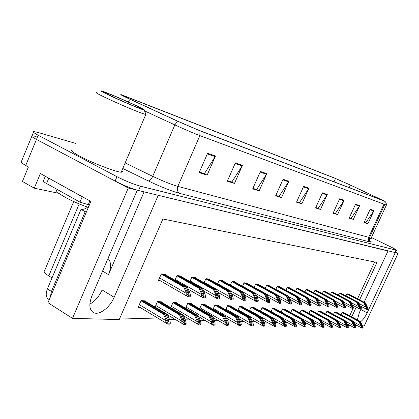 <?xml version="1.0" encoding="UTF-8"?>
<svg xmlns="http://www.w3.org/2000/svg" width="419" height="419" viewBox="0 0 419 419"><rect width="100%" height="100%" fill="white"/><g stroke="black" fill="none" stroke-linecap="round" stroke-linejoin="round"><path stroke-width="0.63" d="M144.073 191.865L108.495 274.623C111.402 267.291 111.239 261.891 108.002 258.423M36.113 136.479L32.054 135.709C30.76 135.908 32.232 137.149 36.469 139.433L128.24 188.031L137.264 190.216L91.918 295.924C88.692 304.414 89.268 309.992 93.641 312.668C99.308 315.591 109.977 307.446 114.162 297.291L158.22 195.296L387.989 250.986L364.163 302.235M89.849 304.115C95.076 301.135 99.162 296.416 102.1 289.969L114.162 297.291M58.828 193.321L34.295 188.178L40.376 173.545L90.865 201.419L47.965 302.696L72.497 318.367L128.24 188.031M34.295 188.178L22.411 181.469L28.419 166.945L25.716 165.453L36.469 139.433L115.094 181.071C123.715 185.444 131.535 188.597 138.548 190.53L395.363 252.605M31.771 136.395L21.474 161.357C20.117 161.724 21.526 163.091 25.716 165.453M362.634 325.867L364.247 325.909L398.05 253.422L395.552 252.207M360.597 321.713C362.948 319.996 365.143 317.036 367.185 312.831L395.185 252.73L398.05 253.422M362.011 306.86L359.455 312.359L357.349 319.87M359.622 299.863L376.974 262.472L162.871 219.006L119.237 319.577L72.497 318.367M347.859 325.202L348.205 324.453M351.73 316.858L356.255 307.117M357.527 325.736L355.432 325.678M350.221 325.542L347.948 325.484M52.035 277.912L48.793 275.901C44.655 273.246 43.288 271.433 44.686 270.454L73.728 201.534M119.949 317.937L159.356 319.063M169.517 319.351L175.404 319.519M185.277 319.802L190.587 319.954M200.182 320.226L204.964 320.362M214.303 320.629L218.608 320.75M227.7 321.012L231.571 321.122M240.433 321.373L243.895 321.473M252.542 321.719L255.637 321.808M264.07 322.049L266.83 322.127M275.063 322.363L277.514 322.431M285.559 322.661L287.727 322.724M295.589 322.949L297.49 323.002M305.184 323.222L306.844 323.269M314.365 323.484L315.8 323.526M323.169 323.735L324.395 323.767M331.612 323.976L332.644 324.002M339.715 324.206L340.574 324.233M349.687 315.764L353.07 308.473M353.479 307.598L354.202 306.032M357.564 298.784L374.628 261.995M264.64 308.091L262.053 307.703L260.466 311.207M275 308.693L272.523 308.316L271.014 311.652M284.915 309.269L282.547 308.903L281.102 312.082M294.41 309.819L292.148 309.468L290.765 312.501M312.26 310.856L310.175 310.526L308.908 313.297M303.518 310.348L301.35 310.008L300.025 312.904M336.483 312.26L334.64 311.956L333.514 314.397M328.721 311.809L326.804 311.5L325.631 314.041M320.65 311.343L318.655 311.024L317.434 313.674M253.804 307.462L251.091 307.059L249.431 310.746M242.46 306.802L239.616 306.389L237.872 310.269M230.57 306.116L230.68 305.865L227.585 305.681L225.752 309.782M218.095 305.393L218.21 305.132L214.957 304.943L213.03 309.274M204.985 304.629L205.106 304.367L201.686 304.163L199.654 308.751M191.2 303.833L191.321 303.555L187.728 303.346L185.575 308.211M176.682 302.989L176.808 302.707L173.016 302.487L170.743 307.651M161.367 302.104L161.498 301.811L157.497 301.575L155.088 307.075M145.194 301.167L145.325 300.863L141.098 300.612L138.144 307.384L140.171 307.483M343.957 312.694L342.182 312.401L341.097 314.742M325.416 291.671L323.416 291.252L322.337 293.604M333.493 292.535L331.57 292.127L330.533 294.379M341.255 293.363L339.411 292.965L338.411 295.128M317.015 290.781L314.926 290.346L313.805 292.802M308.258 289.843L306.085 289.398L304.906 291.97M299.129 288.874L296.861 288.408L295.631 291.1M289.608 287.858L287.23 287.376L285.952 290.199M279.656 286.8L277.174 286.297L275.833 289.267M269.255 285.69L266.657 285.171L265.248 288.293M258.371 284.532L255.642 283.993L254.171 287.277M246.964 283.317L244.104 282.757L242.554 286.219M235.001 282.045L235.111 281.793L232 281.463L230.366 285.114M222.442 280.709L222.557 280.452L219.284 280.101L217.566 283.962M209.238 279.3L209.353 279.038L205.907 278.666L204.095 282.762M195.333 277.823L195.458 277.546L191.829 277.158L189.912 281.505M180.683 276.262L180.804 275.98L176.975 275.566L174.948 280.191M165.212 274.613L165.343 274.319L161.294 273.89L158.356 280.615L160.419 280.809M348.728 294.159L346.953 293.771L345.994 295.851M72.854 149.96L72.236 149.96C70.167 150.306 72.833 152.458 80.233 156.423C93.877 163.709 118.593 172.989 121.835 172.146L122.489 171.711L121.829 170.727M369.333 238.17L371.276 238.589L371.093 238.175M128.733 98.596C123.924 96.323 122.013 95.281 123.003 95.474L335.509 178.51L350.384 185.072L383.395 200.638L198.271 130.037L178.316 121.447L128.733 98.596M127.486 98.114L177.457 121.138L199.936 130.817L384.731 201.23L351.08 185.355L334.362 177.981L121.316 94.678C119.682 94.244 121.74 95.391 127.486 98.114M33.483 132.247L32.054 135.709C30.76 135.908 32.232 137.149 36.469 139.433L38.197 135.253L116.959 176.682C125.595 181.045 133.415 184.208 140.412 186.183L396.468 250.232C396.625 249.954 394.646 248.802 390.529 246.786L371.396 237.521M75.603 143.387L37.799 132.399L33.756 131.592C32.473 131.76 33.949 132.98 38.197 135.253M344.135 200.298L337.594 214.628L333.074 213.261L339.678 198.763L344.135 200.298L343.863 200.78L339.453 199.261M359.643 205.64L353.337 219.394L349.168 218.131L355.537 204.226L359.643 205.64L359.387 206.101L355.317 204.702M373.978 210.574L367.887 223.804L364.032 222.636L370.181 209.27L373.978 210.574L373.732 211.019L369.967 209.73M288.859 181.265L281.521 197.648L275.634 195.862L283.055 179.264L288.859 181.265L288.56 181.815L282.799 179.835M266.809 173.67L259.157 190.875L252.673 188.911L260.414 171.465L266.809 173.67L266.494 174.246L260.147 172.068M242.47 165.29L234.483 183.402L227.302 181.228L235.394 162.85L242.47 165.29L242.145 165.898L235.111 163.483M215.481 155.994L207.122 175.116L199.135 172.696L207.599 153.281L215.481 155.994L215.141 156.638L207.305 153.951M327.291 194.495L320.504 209.453L315.586 207.965L322.441 192.829L327.291 194.495L327.014 194.997L322.206 193.348M308.934 188.178L301.884 203.812L296.511 202.188L303.639 186.355L308.934 188.178L308.646 188.702L303.393 186.9M334.991 213.355L333.262 212.852M350.813 218.168L349.352 217.739M365.441 222.615L364.205 222.253L365.803 222.725L373.732 211.019M278.651 196.228L275.843 195.395M256.187 189.398L252.887 188.419M234.483 183.402L231.393 181.883L227.533 180.709M203.933 173.508L199.371 172.151M317.817 208.133L315.779 207.536M299.108 202.445L296.715 201.738M301.884 203.812L299.098 202.466M296.72 201.722L299.517 202.571L308.646 188.702M320.504 209.453L317.806 208.154M315.785 207.52L318.215 208.259L327.014 194.997M207.122 175.116L203.922 173.534M199.381 172.125L204.404 173.655L215.141 156.638M227.543 180.689L231.864 182.003L242.145 165.898M259.157 190.875L256.177 189.419M252.898 188.398L256.627 189.529L266.494 174.246M281.521 197.648L278.64 196.244M275.849 195.374L279.075 196.354L288.56 181.815M367.887 223.804L365.431 222.63M353.337 219.394L350.808 218.184M349.357 217.723L351.19 218.283L359.387 206.101M337.594 214.628L334.985 213.376M333.267 212.831L335.378 213.475L343.863 200.78M347.733 293.855L365.028 302.911L367.285 307.902L364.383 302.853L363.87 302.811L367.149 309.541L367.872 309.437L368.181 308.772L365.536 302.958L348.262 293.913M346.885 293.913L363.87 302.811M347.068 293.787L364.383 302.853M365.028 302.911L365.536 302.958M365.881 306.718L367.259 308.703L368.181 308.772M367.259 308.703L366.95 309.369M343.025 312.448L360.01 321.546L362.231 326.527L359.366 321.525L358.853 321.504L362.089 328.166L362.812 328.025L363.116 327.375L360.523 321.567L343.559 312.48M342.119 312.537L358.853 321.504M342.36 312.412L359.366 321.525M360.01 321.546L360.523 321.567M360.832 325.395L362.194 327.354L363.116 327.375M362.194 327.354L361.89 328.009M340.233 293.054L357.789 302.277L360.073 307.363L357.119 302.219L356.585 302.172L359.921 309.033L360.675 308.929L360.989 308.253L358.318 302.324L340.783 293.111M339.343 293.106L356.585 302.172M339.542 292.981L357.119 302.219M357.789 302.277L358.318 302.324M358.622 306.158L360.031 308.18L360.989 308.253M360.031 308.18L359.717 308.861M332.44 292.221L350.263 301.617L352.568 306.797L349.566 301.554L349.011 301.507L352.41 308.51L353.191 308.4L353.51 307.708L350.813 301.664L333.011 292.279M331.502 292.273L349.011 301.507M331.722 292.143L349.566 301.554M350.263 301.617L350.813 301.664M351.08 305.571L352.515 307.635L353.51 307.708M352.515 307.635L352.196 308.326M324.332 291.352L342.428 300.931L344.764 306.216L341.705 300.868L341.129 300.816L344.596 307.96L345.408 307.845L345.733 307.143L343.004 300.978L324.929 291.415M323.348 291.399L341.129 300.816M323.583 291.273L341.705 300.868M342.428 300.931L343.004 300.978M343.224 304.959L344.696 307.069L345.733 307.143M344.696 307.069L344.366 307.771M335.53 312.008L352.761 321.279L355.003 326.354L352.096 321.253L351.557 321.237L354.856 328.025L355.605 327.883L355.914 327.218L353.296 321.3L336.08 312.045M334.577 312.092L351.557 321.237M334.839 311.972L352.096 321.253M352.761 321.279L353.296 321.3M353.568 325.202L354.956 327.197L355.914 327.218M354.956 327.197L354.647 327.862M327.737 311.553L345.23 321.001L347.498 326.176L344.538 320.975L343.978 320.954L347.335 327.873L348.116 327.731L348.43 327.05L345.785 321.022L328.307 311.589M326.736 311.636L343.978 320.954M327.019 311.511L344.538 320.975M345.23 321.001L345.785 321.022M346.015 324.997L347.435 327.03L348.43 327.05M347.435 327.03L347.115 327.71M319.639 311.081L337.395 320.708L339.683 325.987L336.672 320.682L336.096 320.661L339.516 327.721L340.328 327.574L340.647 326.883L337.971 320.729L320.231 311.113M318.592 311.16L336.096 320.661M318.89 311.034L336.672 320.682M337.395 320.708L337.971 320.729M338.159 324.783L339.61 326.862L340.647 326.883M339.61 326.862L339.285 327.553M311.212 310.584L329.245 320.404L331.555 325.788L328.491 320.378L327.888 320.357L331.377 327.558L332.22 327.412L332.545 326.705L331.932 324.615L329.842 320.43L311.83 310.62M310.112 310.668L327.888 320.357M310.432 310.542L328.491 320.378M329.245 320.404L329.842 320.43M329.978 324.563L331.466 326.684L332.545 326.705M331.466 326.684L331.136 327.391M86.476 211.784L85.204 211.7L81.019 209.353L47.389 288.89C45.441 294.122 45.928 297.621 48.84 299.386L49.253 299.653M81.019 209.353C83.47 209.72 86.015 208.678 88.65 206.211L89.1 205.148L88.268 204.682L79.95 202.115L82.218 196.741L46.823 177.106M85.204 211.7L51.443 291.441L50.243 297.317M45.31 176.268L43.529 180.542C42.591 180.851 43.597 181.846 46.556 183.532L79.95 202.115M82.491 196.794L82.218 196.741M89.881 200.874L88.268 204.682M136.075 105.557C142.381 108.552 145.094 110.04 144.209 110.024C142.654 110.045 121.138 101.005 108.804 95.118C101.958 91.845 99.554 90.457 101.592 90.96C105.195 91.881 124.705 100.151 136.075 105.557M145.812 114.083L145.765 114.534L141.145 113.004C133.211 110.071 115.764 102.55 105.352 97.559C97.91 93.982 95.071 92.342 96.836 92.646M137.411 107.4C126.842 103.446 100.351 91.332 104.279 92.253L108.359 93.641C119.871 98.015 146.268 110.166 140.679 108.537L137.411 107.4M57.361 189.917C51.966 190.671 70.423 201.251 87.634 207.112M384.846 201.471L385.616 201.953L384.956 201.749M386.596 204.577L384.941 204.069M315.895 290.446L334.273 300.214L336.63 305.608L333.524 300.145L332.916 300.093L336.457 307.384L337.3 307.274L337.63 306.556L334.875 300.266L316.518 290.514M314.858 290.493L332.916 300.093M315.114 290.362L333.524 300.145M334.273 300.214L334.875 300.266M335.048 304.325L336.546 306.478L337.63 306.556M336.546 306.478L336.216 307.195M307.106 289.508L325.778 299.47L328.156 304.974L324.992 299.396L324.358 299.344L327.972 306.787L328.847 306.677L329.182 305.943L328.554 303.822L326.401 299.522L307.75 289.576M306.011 289.55L324.358 299.344M306.294 289.419L324.992 299.396M325.778 299.47L326.401 299.522M326.521 303.665L328.056 305.86L329.182 305.943M328.056 305.86L327.716 306.598M297.94 288.523L316.911 298.689L319.315 304.314L316.088 298.616L315.434 298.558L317.623 302.974L317.455 303.34L319.116 306.169L320.027 306.053L320.373 305.304L319.749 303.136L317.56 298.747L298.611 288.597M296.788 288.56L315.434 298.558M297.092 288.434L316.088 298.616M316.911 298.689L317.56 298.747M317.623 302.974L319.194 305.215L320.373 305.304M319.194 305.215L318.854 305.97M302.439 310.07L320.75 320.09L323.086 325.584L319.964 320.064L319.336 320.037L321.462 324.332L321.294 324.688L322.897 327.396L323.772 327.244L324.102 326.521L323.494 324.39L321.373 320.116L303.084 310.107M301.282 310.149L319.336 320.037M301.628 310.023L319.964 320.064M320.75 320.09L321.373 320.116M321.462 324.332L322.976 326.495L324.102 326.521M322.976 326.495L322.646 327.218M293.295 309.536L311.893 319.765L313.889 323.819L314.255 325.374L311.076 319.734L310.421 319.707L312.574 324.096L312.406 324.458L314.056 327.218L314.962 327.066L315.303 326.328L314.695 324.149L312.548 319.786L293.965 309.573M292.08 309.615L310.421 319.707M292.452 309.484L311.076 319.734M311.893 319.765L312.548 319.786M312.574 324.096L314.13 326.301L315.303 326.328M314.13 326.301L313.789 327.04M283.757 308.976L302.654 319.419L304.681 323.562L305.037 325.154L303.827 323.541L301.8 319.388L301.114 319.362L304.697 327.009L305.776 326.883L306.121 326.129L305.514 323.903L303.335 319.446L312.406 324.458M284.459 309.018L303.335 319.446L302.654 319.419M282.479 309.054L301.114 319.362M282.877 308.923L301.8 319.388M303.304 323.845L304.891 326.102L306.121 326.129M304.891 326.102L304.545 326.857M288.372 287.502L307.651 297.878L309.714 302.047L310.081 303.623L306.797 297.804L306.111 297.741L308.337 302.251L308.164 302.628L309.871 305.514L310.825 305.399L311.176 304.634L310.552 302.424L308.337 297.935L289.079 287.575M287.162 287.534L306.111 297.741M287.492 287.403L306.797 297.804M307.651 297.878L308.337 297.935M308.337 302.251L309.945 304.545L311.176 304.634M309.945 304.545L309.594 305.315M278.384 286.428L297.977 297.029L300.072 301.292L300.433 302.9L299.176 301.219L297.081 296.951L296.364 296.888L298.627 301.497L298.448 301.884L300.208 304.838L301.203 304.718L301.56 303.937L300.942 301.675L298.689 297.092L279.117 286.507M277.1 286.46L296.364 296.888M277.457 286.329L297.081 296.951M297.977 297.029L298.689 297.092M298.627 301.497L300.271 303.843L301.56 303.937M300.271 303.843L299.915 304.629M267.935 285.313L287.858 296.139L289.979 300.502L290.336 302.146L289.047 300.428L286.921 296.06L286.172 295.992L288.461 300.706L288.282 301.104L290.1 304.126L291.137 304.005L291.498 303.204L290.891 300.894L288.602 296.207L268.705 285.391M266.584 285.334L286.172 295.992M266.971 285.208L286.921 296.06M287.858 296.139L288.602 296.207M288.461 300.706L290.152 303.11L291.498 303.204M290.152 303.11L289.786 303.911M257.004 284.14L277.258 295.212L279.415 299.674L279.761 301.355L278.436 299.595L276.278 295.123L275.493 295.055L277.818 299.878L277.635 300.287L279.51 303.382L280.594 303.262L280.966 302.439L280.363 300.077L278.043 295.28L257.811 284.223M255.569 284.161L275.493 295.055M255.988 284.03L276.278 295.123M277.258 295.212L278.043 295.28M277.818 299.878L279.552 302.34L280.966 302.439M279.552 302.34L279.18 303.162M245.544 282.914L266.149 294.238L268.338 298.805L268.673 300.528L267.312 298.721L265.122 294.148L264.295 294.075L266.657 299.014L266.369 299.967L266.625 300.832L268.401 302.602L269.537 302.481L269.92 301.638L269.328 299.218L266.971 294.311L246.393 283.003M244.031 282.925L264.295 294.075M244.487 282.799L265.122 294.148M266.149 294.238L266.971 294.311M266.657 299.014L268.438 301.533L269.92 301.638M268.438 301.533L268.055 302.377M273.801 308.394L293.007 319.063L295.06 323.3L295.411 324.919L294.169 323.274L292.111 319.027L291.399 319L293.614 323.583L293.441 323.966L295.186 326.851L296.175 326.689L296.526 325.919L295.929 323.646L293.719 319.089L274.534 308.436M272.455 308.468L291.399 319M272.884 308.337L292.111 319.027M293.007 319.063L293.719 319.089M293.614 323.583L295.243 325.893L296.526 325.919M295.243 325.893L294.887 326.663M263.399 307.782L282.914 318.686L285.004 323.018L285.339 324.678L284.072 322.997L281.982 318.655L281.233 318.623L283.485 323.311L283.307 323.698L285.103 326.652L286.135 326.485L286.496 325.699L285.905 323.374L283.658 318.712L264.164 307.829M261.98 307.855L281.233 318.623M262.435 307.724L281.982 318.655M282.914 318.686L283.658 318.712M283.485 323.311L285.15 325.673L286.496 325.699M285.15 325.673L284.794 326.459M252.521 307.143L272.355 318.293L274.476 322.73L274.806 324.426L273.502 322.703L271.381 318.257L270.595 318.231L272.879 323.023L272.701 323.421L274.55 326.443L275.629 326.275L275.995 325.469L275.414 323.091L273.136 318.325L253.322 307.19M251.023 307.216L270.595 318.231M251.51 307.085L271.381 318.257M272.355 318.293L273.136 318.325M272.879 323.023L274.592 325.437L275.995 325.469M274.592 325.437L274.225 326.249M241.124 306.478L261.299 317.885L263.446 322.421L263.766 324.159L262.425 322.394L260.272 317.848L259.45 317.817L261.77 322.724L261.587 323.133L263.493 326.228L264.625 326.055L264.997 325.228L264.426 322.798L262.111 317.916L241.967 306.525M239.548 306.546L259.45 317.817M240.071 306.415L260.272 317.848M261.299 317.885L262.111 317.916M261.77 322.724L263.525 325.196L264.997 325.228M263.525 325.196L263.148 326.024M229.183 305.776L249.698 317.455L251.877 322.101L252.18 323.882L250.803 322.075L248.619 317.413L247.755 317.382L250.112 322.41L249.824 323.368L250.085 324.243L251.898 325.998L253.076 325.825L253.458 324.976L252.898 322.483L250.552 317.487L230.068 305.828M227.512 305.844L247.755 317.382M228.077 305.713L248.619 317.413M249.698 317.455L250.552 317.487M250.112 322.41L251.913 324.945L253.458 324.976M251.913 324.945L251.531 325.793M233.53 281.626L254.49 293.211L256.711 297.893L257.03 299.653L255.632 297.809L253.406 293.117L252.542 293.043L254.941 298.103L254.642 299.082L254.909 299.967L256.747 301.78L257.936 301.659L258.324 300.8L257.743 298.323L255.349 293.29L234.415 281.72M231.922 281.631L252.542 293.043M232.414 281.505L253.406 293.117M254.49 293.211L255.349 293.29M254.941 298.103L256.768 300.685L258.324 300.8M256.768 300.685L256.381 301.549M220.913 280.274L242.234 292.137L244.492 296.935L244.796 298.742L243.36 296.846L241.098 292.038L240.187 291.959L242.622 297.144L242.323 298.15L242.596 299.061L244.492 300.921L245.744 300.795L246.136 299.915L245.571 297.375L243.14 292.216L221.845 280.374M219.205 280.274L240.187 291.959M219.739 280.149L241.098 292.038M242.234 292.137L243.14 292.216M242.622 297.144L244.502 299.795L246.136 299.915M244.502 299.795L244.104 300.68M207.646 278.855L229.345 291.006L231.634 295.924L231.927 297.778L230.445 295.83L228.146 290.901L227.187 290.817L229.659 296.139L229.518 297.862L231.597 300.014L232.912 299.889L233.315 298.983L232.765 296.38L230.298 291.09L208.625 278.96M205.834 278.845L227.187 290.817M206.415 278.719L228.146 290.901M229.345 291.006L230.298 291.09M229.659 296.139L231.597 298.857L233.315 298.983M231.597 298.857L231.188 299.768M193.678 277.357L215.759 289.817L218.09 294.866L218.362 296.762L216.833 294.767L214.497 289.707L213.486 289.618L216 295.076L215.685 296.139L215.979 297.097L218.011 299.056L219.394 298.936L219.807 298.003L219.273 295.332L216.764 289.906L194.709 277.467M191.75 277.336L213.486 289.618M192.379 277.216L214.497 289.707M215.759 289.817L216.764 289.906M216 295.076L217.99 297.872L219.807 298.003M217.99 297.872L217.576 298.805M178.95 275.781L201.429 288.56L203.796 293.745L204.048 295.694L202.466 293.64L200.099 288.44L199.03 288.345L201.581 293.96L201.371 294.431C201.031 295.447 201.644 296.568 203.21 297.789L205.127 297.925L205.551 296.966L205.038 294.227L202.492 288.649L180.039 275.896M176.897 275.749L199.03 288.345M177.583 275.634L200.099 288.44M201.429 288.56L202.492 288.649M201.581 293.96L203.634 296.83L205.551 296.966M203.634 296.83L203.21 297.789M163.405 274.115L186.293 287.23L188.691 292.562L188.917 294.562L187.288 292.446L184.884 287.104L183.752 287.005L186.345 292.776L186.13 293.263C185.785 294.306 186.413 295.458 188.026 296.715L190.053 296.856L190.488 295.872L190.001 293.059L187.413 287.329L164.557 274.236M161.215 274.073L183.752 287.005M161.959 273.958L184.884 287.104M186.293 287.23L187.413 287.329M186.345 292.776L188.461 295.725L190.488 295.872M188.461 295.725L188.026 296.715M216.654 305.042L237.515 317L239.726 321.766L240.019 323.588L238.6 321.734L236.384 316.958L235.478 316.926L237.866 322.08L237.73 323.725L239.715 325.757L240.956 325.579L241.344 324.715L240.794 322.159L238.416 317.036L217.576 305.095M214.884 305.105L235.478 316.926M215.492 304.974L236.384 316.958M237.515 317L238.416 317.036M237.866 322.08L239.72 324.678L241.344 324.715M239.72 324.678L239.328 325.547M203.487 304.273L224.71 316.528L226.957 321.41L227.229 323.279L225.773 321.378L223.521 316.481L222.568 316.445L224.993 321.734L224.851 323.421L226.904 325.505L228.208 325.322L228.606 324.437L228.072 321.818L225.652 316.56L204.462 304.325M201.612 304.33L222.568 316.445M202.267 304.199L223.521 316.481M224.71 316.528L225.652 316.56M224.993 321.734L226.899 324.4L228.606 324.437M226.899 324.4L226.496 325.291M189.639 303.461L211.228 316.026L213.512 321.038L213.769 322.96L212.26 321.006L209.977 315.978L208.971 315.942L211.433 321.368L211.296 323.096L213.418 325.244L214.79 325.055L215.198 324.144L214.68 321.457L212.224 316.062L190.661 303.518M187.649 303.513L208.971 315.942M188.351 303.382L209.977 315.978M211.228 316.026L212.224 316.062M211.433 321.368L213.397 324.102L215.198 324.144M213.397 324.102L212.983 325.018M175.048 302.602L197.019 315.497L199.334 320.645L199.57 322.614L198.019 320.608L195.699 315.449L194.636 315.413L197.139 320.98L196.998 322.761L199.198 324.961L200.643 324.772L201.057 323.835L200.565 321.074L198.072 315.538L176.132 302.665M172.937 302.654L194.636 315.413M173.696 302.523L195.699 315.449M197.019 315.497L198.072 315.538M197.139 320.98L199.156 323.793L201.057 323.835M199.156 323.793L198.737 324.735M159.665 301.701L182.019 314.941L184.37 320.231L184.585 322.258L182.983 320.195L180.626 314.889L179.505 314.847L182.045 320.577L181.836 321.048C181.495 322.075 182.113 323.201 183.695 324.432L185.706 324.474L186.136 323.51L185.664 320.671L183.129 314.983L160.802 301.769M157.418 301.748L179.505 314.847M158.235 301.617L180.626 314.889M182.019 314.941L183.129 314.983M182.045 320.577L184.124 323.463L186.136 323.51M184.124 323.463L183.695 324.432M143.408 300.748L166.165 314.355L168.553 319.797L168.737 321.876L167.081 319.755L164.688 314.297L163.504 314.255L166.081 320.142L165.866 320.635C165.515 321.687 166.16 322.845 167.789 324.112L169.915 324.154L170.355 323.164L169.91 320.247L167.338 314.397L144.613 300.821M141.02 300.79L163.504 314.255M141.9 300.659L164.688 314.297M166.165 314.355L167.338 314.397M166.081 320.142L168.228 323.117L170.355 323.164M168.228 323.117L167.789 324.112M108.495 274.623L102.566 271.098M48.793 275.901L79.196 203.901M360.801 309.458L367.185 312.831M126.15 96.595L125.883 97.229M128.031 101.859L130.126 99.34M383.93 200.973L383.945 204.147L199.863 135.615L199.936 130.817M384.82 204.367L383.945 204.147L368.652 237.29L369.616 237.301M144.55 110.888L174.843 124.899L152.715 176.331C162.703 181.066 171.072 184.418 177.834 186.376L199.863 135.615C193.295 133.101 184.952 129.529 174.843 124.899L177.457 121.138M369.977 240.867C371.789 242.03 371.857 242.407 370.176 241.999L179.777 193.426C171.313 191.059 160.807 186.884 148.253 180.908L122.788 168.48M116.959 176.682L115.094 181.071M140.412 186.183L138.548 190.53M395.918 250.164L394.766 252.626M125.145 162.944L152.715 176.331C151.275 179.337 149.787 180.861 148.253 180.908M179.777 193.426C177.426 191.85 176.776 189.498 177.834 186.376L368.652 237.29C367.924 239.338 368.437 240.909 370.176 241.999M378.493 198.171L378.247 198.706M350.384 185.072L349.216 187.628M335.509 178.51L334.001 181.825M366.049 306.09L366.887 306.53M358.9 303.461L365.729 307.048M360.974 324.683L361.843 325.149M353.605 321.912L360.68 325.72M358.8 305.503L359.675 305.964M351.363 302.743L358.47 306.488M351.269 304.896L352.175 305.378M343.517 301.989L350.923 305.912M343.428 304.262L344.371 304.765M335.347 301.203L343.067 305.31M353.72 324.463L354.621 324.95M346.052 321.551L353.411 325.526M346.178 324.233L347.115 324.741M338.196 321.174L345.858 325.333M338.332 323.992L339.306 324.526M330.015 320.776L338.002 325.128M330.167 323.746L331.183 324.301M321.499 320.357L329.821 324.914M46.556 183.532L48.751 178.269M51.443 291.441L47.389 288.89M335.263 303.602L336.248 304.126M326.83 300.381L334.886 304.681M326.752 302.916L327.773 303.461M317.948 299.517L326.354 304.026M317.869 302.193L318.938 302.769M308.667 298.611L317.455 303.34M321.661 323.484L322.719 324.065M312.611 319.917L321.294 324.688M312.789 323.211L313.889 323.819M303.529 322.929L304.681 323.562M281.139 312.003L303.131 324.217M308.594 301.444L309.714 302.047M298.967 297.652L308.164 302.628M298.904 300.659L300.072 301.292M288.822 296.647L298.448 301.884M288.759 299.831L289.979 300.502M278.19 295.589L288.282 301.104M278.137 298.967L279.415 299.674M267.044 294.468L277.635 300.287M266.997 298.061L268.338 298.805M242.559 286.214L266.468 299.428M293.855 322.63L295.06 323.3M271.088 311.485L293.441 323.966M283.747 322.316L285.004 323.018M260.587 310.94L283.307 323.698M273.157 321.986L274.476 322.73M249.604 310.369L272.701 323.421M262.069 321.64L263.446 322.421M238.097 309.777L261.587 323.133M250.431 321.279L251.877 322.101M226.035 309.149L249.923 322.829M255.302 297.108L256.711 297.893M230.419 284.999L254.747 298.527M243.01 296.107L244.492 296.935M217.671 283.726L242.428 297.584M230.078 295.049L231.634 295.924M204.263 282.385L229.46 296.589M216.45 293.934L218.09 294.866M190.142 280.976L215.795 295.536M202.063 292.755L203.796 293.745M175.257 279.489L201.371 294.431M186.864 291.504L188.691 292.562M159.534 277.917L186.13 293.263M238.212 320.891L239.726 321.766M213.376 308.494L237.678 322.51M225.359 320.488L226.957 321.41M200.073 307.808L224.799 322.174M211.831 320.058L213.512 321.038M186.073 307.08L211.234 321.818M197.564 319.603L199.334 320.645M171.329 306.315L196.935 321.446M182.506 319.121L184.37 320.231M155.768 305.514L181.836 321.048M166.579 318.608L168.553 319.797M139.333 304.66L165.866 320.635M92.442 311.914L93.641 312.668M384.731 201.23C385.14 203.456 385.161 204.519 384.799 204.42L369.558 237.432C369.443 240.108 369.72 241.386 370.38 241.26L370.103 241.014M396.468 250.232L395.327 252.688M71.796 151.008L72.236 149.96M360.136 305.87L367.07 309.526M354.799 324.264L362 328.145M352.615 305.194L359.842 309.013M344.779 304.482L352.327 308.484M336.625 303.738L344.507 307.934M347.257 323.939L354.762 328.004M339.411 323.599L347.241 327.852M331.246 323.238L339.416 327.7M322.735 322.855L331.267 327.538M144.209 110.024L146.006 114.57M121.217 172.162L145.765 114.534M104.42 92.609L104.279 92.253M385.616 201.953L386.622 204.645M370.904 238.584L386.585 204.645M328.119 302.953L336.357 307.363M319.247 302.13L327.868 306.76M309.981 301.266L319.006 306.137M313.857 322.452L322.782 327.37M304.597 322.028L313.931 327.192M294.924 321.572L304.697 327.009M300.297 300.36L309.756 305.488M290.163 299.396L300.083 304.807M279.546 298.386L289.964 304.094M268.411 297.312L279.363 303.346M256.721 296.175L268.249 302.56M284.805 321.085L295.044 326.82M274.209 320.572L284.915 326.595M263.111 320.022L274.345 326.38M251.463 319.43L263.273 326.16M239.233 318.796L251.651 325.924M244.439 294.971L256.533 301.711M231.508 293.693L244.256 300.842M217.885 292.326L231.34 299.931M203.503 290.87L217.733 298.967M188.304 289.309L203.367 297.946M158.707 279.819L188.178 296.867M226.37 318.115L239.453 325.678M212.826 317.382L226.621 325.416M198.543 316.591L213.109 325.139M183.464 315.737L198.857 324.851M167.521 314.805L183.81 324.542M138.532 306.493L167.899 324.217"/></g></svg>
